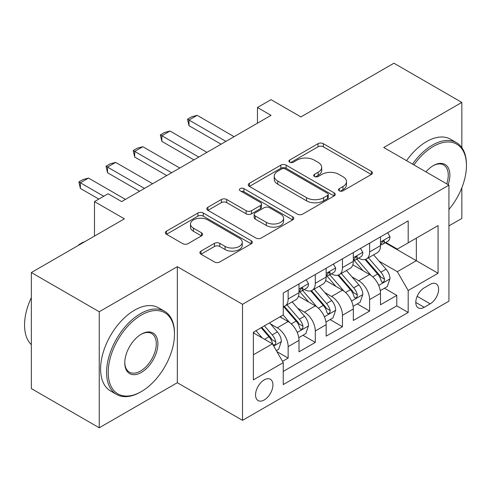 <?xml version="1.0" encoding="UTF-8"?>
<svg xmlns="http://www.w3.org/2000/svg" width="491" height="491" viewBox="0 0 491 491"><rect width="100%" height="100%" fill="white"/><g stroke="black" fill="none" stroke-linecap="round" stroke-linejoin="round"><path stroke-width="0.74" d="M339.281 190.821A2.639 1.522 0 0 0 343.013 190.821L371.337 174.465A3.768 2.179 0 0 0 372.442 172.924A3.768 2.179 0 0 0 371.337 171.384L323.348 143.679A3.768 2.179 0 0 0 318.021 143.679L289.69 160.035A2.639 1.522 0 0 0 288.917 161.109A2.639 1.522 0 0 0 289.69 162.19A2.639 1.522 0 0 0 293.428 162.19L297.092 160.072A12.066 6.966 0 0 1 314.154 160.072L318.15 162.38A12.066 6.966 0 0 1 321.685 167.308A12.066 6.966 0 0 1 318.15 172.231L314.486 174.348A2.639 1.522 0 0 0 313.712 175.428A2.639 1.522 0 0 0 314.486 176.502A2.639 1.522 0 0 0 318.217 176.502L321.887 174.385A12.066 6.966 0 0 1 338.95 174.385L342.945 176.699A12.066 6.966 0 0 1 346.48 181.621A12.066 6.966 0 0 1 342.945 186.549L339.281 188.661A2.639 1.522 0 0 0 338.508 189.741A2.639 1.522 0 0 0 339.281 190.821L339.281 188.661M264.238 399.956A12.293 7.095 120 0 0 272.272 389.124A12.293 7.095 120 0 0 270.388 379.279A12.293 7.095 120 0 0 264.238 379.887A12.293 7.095 120 0 0 256.21 390.719A12.293 7.095 120 0 0 258.094 400.564A12.293 7.095 120 0 0 264.238 399.956M200.985 251.116A3.768 2.179 0 0 0 199.88 252.656A3.768 2.179 0 0 0 200.985 254.197L214.444 261.967A3.768 2.179 0 0 0 219.778 261.967L251.239 243.806A3.768 2.179 0 0 0 252.337 242.266A3.768 2.179 0 0 0 251.239 240.725L203.249 213.02A3.768 2.179 0 0 0 197.916 213.02L166.455 231.181A3.768 2.179 0 0 0 165.357 232.722A3.768 2.179 0 0 0 166.455 234.262L182.72 243.653A3.768 2.179 0 0 0 188.053 243.653L201.513 235.876A3.768 2.179 0 0 0 202.617 234.336A3.768 2.179 0 0 0 201.513 232.802L193.448 228.143A10.084 5.824 0 0 1 190.496 224.025A10.084 5.824 0 0 1 196.725 218.648A10.084 5.824 0 0 1 207.711 219.907L239.307 238.147A10.084 5.824 0 0 1 242.259 242.266A10.084 5.824 0 0 1 236.036 247.648A10.084 5.824 0 0 1 225.044 246.384L219.778 243.346A3.768 2.179 0 0 0 214.444 243.346L200.985 251.116L200.985 254.197M461.835 147.595L461.835 102.41L393.929 63.21L300.909 116.913L271.032 99.667L257.45 107.504L271.032 115.348L121.651 201.592L108.069 193.755L94.487 201.592L94.487 236.091M99.243 311.748L99.243 427.79L177.325 382.71L177.325 266.668L99.243 311.748L31.338 272.548L124.364 218.839L94.487 201.592M177.325 266.668L242.511 304.303L448.934 185.125L448.934 301.167L242.511 420.345L242.511 304.303M461.835 102.41L383.747 147.496L448.934 185.125M297.356 214.101A3.768 2.179 0 0 0 302.689 214.101L334.15 195.934A3.768 2.179 0 0 0 335.255 194.399A3.768 2.179 0 0 0 334.15 192.859L286.161 165.154A3.768 2.179 0 0 0 280.827 165.154L249.373 183.315A3.768 2.179 0 0 0 248.268 184.855A3.768 2.179 0 0 0 249.373 186.396L297.356 214.101M241.228 191.386A2.639 1.522 0 0 1 243.904 191.76L243.904 188.624L292.691 216.795A3.768 2.179 0 0 1 293.796 218.329A3.768 2.179 0 0 1 292.691 219.87L261.23 238.031A3.768 2.179 0 0 1 255.903 238.031L207.914 210.326L207.914 207.251A3.768 2.179 0 0 0 206.809 208.785A3.768 2.179 0 0 0 207.914 210.326M207.914 207.251L221.38 199.475A3.768 2.179 0 0 1 226.707 199.475L246.169 210.713A3.768 2.179 0 0 0 251.502 210.713L260.433 205.557A3.768 2.179 0 0 0 261.537 204.017A3.768 2.179 0 0 0 260.433 202.476L240.173 190.778A2.639 1.522 0 0 1 239.399 189.704A2.639 1.522 0 0 1 241.026 188.292A2.639 1.522 0 0 1 243.904 188.624M99.243 427.79L31.338 388.59L31.338 272.548M448.934 225.897L461.835 218.452L461.835 187.752M282.509 361.345L288.143 358.092L276.869 351.581M270.461 323.888L277.28 327.822A15.362 8.869 60 0 1 288.143 346.64L299.007 340.367L299.007 351.82L315.302 342.411L302.947 335.273M297.62 308.207L304.438 312.147A15.362 8.869 60 0 1 315.302 330.959L326.165 324.686L326.165 336.139L342.46 326.73L330.105 319.592M324.778 292.526L331.597 296.466A15.362 8.869 60 0 1 342.46 315.283L353.33 309.011L353.33 320.457L369.625 311.048L369.625 299.602A15.362 8.869 -120 0 0 358.761 280.784L351.943 276.844M357.264 303.911L369.625 311.048M299.007 340.367A15.362 8.869 -120 0 0 288.143 321.55L279.993 316.848M326.165 324.686A15.362 8.869 -120 0 0 315.302 305.875L298.503 296.171M353.33 309.011A15.362 8.869 -120 0 0 342.46 290.193L325.668 280.496M430.19 284.387L424.218 287.836A11.907 6.874 120 0 0 416.436 298.332A11.907 6.874 120 0 0 418.264 307.875A11.907 6.874 120 0 0 424.218 307.286L430.19 303.831A11.907 6.874 120 0 0 437.972 293.342A11.907 6.874 120 0 0 436.143 283.798A11.907 6.874 120 0 0 430.19 284.387M253.374 354.797L272.388 343.817L283.252 362.634L283.252 384.588L408.193 312.46L408.193 290.506L397.329 271.689L379.101 261.163M283.252 362.634L253.374 379.887L253.374 332.217L283.252 314.964L283.252 293.01L408.193 220.882L408.193 242.836L438.07 225.584L438.07 273.254L408.193 290.506M304.297 289.481L304.438 289.561A15.362 8.869 60 0 0 312.123 290.322L322.986 284.05A15.362 8.869 -120 0 0 326.165 277.016L326.165 268.239M331.456 273.8L331.597 273.88A15.362 8.869 60 0 0 339.281 274.641L350.144 268.368A15.362 8.869 -120 0 0 353.33 261.335L353.33 252.558M283.252 371.417L396.783 305.875L396.783 295.367L380.488 304.776L380.488 293.33A15.362 8.869 -120 0 0 369.625 274.512L352.826 264.815M358.614 258.119L358.761 258.198A15.362 8.869 -120 0 0 366.439 258.96A15.362 8.869 -120 0 0 369.625 251.926L369.625 243.149M366.439 258.96L377.303 252.687A15.362 8.869 -120 0 0 380.488 245.653L380.488 236.877M288.143 290.187L288.143 298.97A15.362 8.869 60 0 1 284.958 306.003A15.362 8.869 60 0 1 283.252 306.623M284.958 306.003L295.821 299.731A15.362 8.869 -120 0 0 299.007 292.697L299.007 283.915M315.302 274.512L315.302 283.289A15.362 8.869 60 0 1 312.123 290.322M342.46 258.831L342.46 267.607A15.362 8.869 60 0 1 339.281 274.641M342.46 315.283L342.46 326.73M315.302 330.959L315.302 342.411M288.143 346.64L288.143 358.092M272.388 343.817L253.374 332.843M397.329 271.689L416.337 260.709L416.337 238.129L438.07 225.584M385.232 242.75L438.07 273.254M385.779 242.437L397.329 249.109L408.193 242.836M177.325 382.71L242.511 420.345M257.45 107.504L257.45 123.186M384.428 288.229L396.783 295.367M396.783 305.875L408.193 312.46M340.337 191.189L342.945 189.686A12.066 6.966 0 0 0 346.48 184.757L346.48 181.621M321.685 167.308L321.685 170.445A12.066 6.966 0 0 1 318.15 175.367L315.541 176.877M371.288 174.495L323.348 146.815A3.768 2.179 0 0 0 318.021 146.815L290.746 162.564M334.095 195.964L286.161 168.29A3.768 2.179 0 0 0 280.827 168.29L249.422 186.42M327.485 195.473A2.639 1.522 0 0 0 328.258 194.399A2.639 1.522 0 0 0 327.485 193.319L285.363 169.002A2.639 1.522 0 0 0 281.625 169.002L277.765 171.23A12.066 6.966 0 0 0 274.23 176.159A12.066 6.966 0 0 0 277.765 181.081L306.556 197.707A12.066 6.966 0 0 0 323.618 197.707L327.485 195.473L327.485 198.61A2.639 1.522 0 0 0 328.258 197.535L328.258 194.399M274.23 176.159L274.23 179.295A12.066 6.966 0 0 0 277.765 184.217L277.765 181.081M327.485 198.61L323.618 200.844A12.066 6.966 0 0 1 306.556 200.844L277.765 184.217M207.963 210.357L221.38 202.611L221.38 199.475M261.537 204.017L261.537 207.153A3.768 2.179 0 0 1 260.433 208.693L251.502 213.849A3.768 2.179 0 0 1 246.169 213.849L226.707 202.611A3.768 2.179 0 0 0 221.38 202.611M243.904 191.76L292.642 219.9M266.368 222.374A10.084 5.824 0 0 0 277.354 223.632A10.084 5.824 0 0 0 283.583 218.256A10.084 5.824 0 0 0 280.631 214.137L269.498 207.711A3.768 2.179 0 0 0 264.164 207.711L255.234 212.867A3.768 2.179 0 0 0 254.129 214.407A3.768 2.179 0 0 0 255.234 215.948L266.368 222.374L266.368 225.51A10.084 5.824 0 0 0 277.354 226.768A10.084 5.824 0 0 0 283.583 221.392L283.583 218.256M254.129 214.407L254.129 217.544A3.768 2.179 0 0 0 255.234 219.084L255.234 215.948M266.368 225.51L255.234 219.084M242.259 242.266L242.259 245.402A10.084 5.824 0 0 1 236.036 250.784A10.084 5.824 0 0 1 225.044 249.52L219.778 246.482A3.768 2.179 0 0 0 214.444 246.482L201.034 254.221M190.496 224.025L190.496 227.161A10.084 5.824 0 0 0 193.448 231.279L193.448 228.143M201.463 235.907L193.448 231.279M251.183 243.837L203.249 216.157A3.768 2.179 0 0 0 197.916 216.157L166.51 234.293M380.261 290.635L387.276 286.584L389.995 278.741A10.176 5.88 -120 0 0 386.03 269.185L373.62 254.817M371.135 275.5L356.951 259.082M363.064 270.719L354.827 261.194A24.39 14.079 -120 0 0 354.072 260.34M365.058 259.512L377.61 274.046A10.176 5.88 60 0 1 381.237 281.061L381.98 282.264L383.354 282.073L384.275 280.95L384.496 279.176A10.176 5.88 -120 0 0 380.869 272.167L368.459 257.8M365.795 259.279L379.285 274.892A5.186 2.995 60 0 1 380.586 276.918L384.496 279.176M387.687 232.722L389.995 236.717A10.176 5.88 60 0 1 387.884 241.222L382.722 244.199A10.176 5.88 -120 0 0 384.496 241.854L384.281 240.952L383.011 241.204L381.237 243.739A10.176 5.88 60 0 1 380.488 245.187M380.826 244.678L380.869 244.678A10.176 5.88 -120 0 0 382.722 244.199M225.946 141.377L189.004 120.049L189.004 125.696L187.513 119.19L191.588 116.84L197.155 115.348L234.09 136.676M221.054 144.201L189.004 125.696M197.155 115.348L189.004 120.049L187.513 119.19M448.934 209.467A46.86 27.054 120 0 0 466.45 165.608A46.86 27.054 120 0 0 433.314 146.471A46.86 27.054 120 0 0 413.919 164.915M412.52 164.104A48.014 27.723 -60 0 1 432.497 145.066A48.014 27.723 -60 0 1 456.507 142.685A48.014 27.723 -60 0 1 466.45 164.663L466.45 165.608M425.942 171.856A23.433 13.527 -60 0 1 433.314 165.608L433.314 165.608A23.433 13.527 -60 0 1 448.154 184.677M406.542 160.655A48.014 27.723 -60 0 1 426.526 141.611A48.014 27.723 -60 0 1 450.529 139.235L456.507 142.685M446.73 183.855A22.279 12.864 120 0 0 443.637 164.97A22.279 12.864 120 0 0 432.902 165.848M140.524 392.039L141.34 391.566A46.86 27.054 120 0 0 174.477 334.175A46.86 27.054 120 0 0 141.34 315.044A46.86 27.054 120 0 0 108.204 372.436A46.86 27.054 120 0 0 141.34 391.566L140.524 392.039A48.014 27.723 -60 0 1 116.52 394.414A48.014 27.723 -60 0 1 109.162 355.944A48.014 27.723 -60 0 1 140.524 313.632A48.014 27.723 -60 0 1 164.534 311.257A48.014 27.723 -60 0 1 174.477 333.236L174.477 334.175M141.34 372.436A23.433 13.527 -60 0 1 124.769 362.874A23.433 13.527 -60 0 1 141.34 334.175L141.34 334.175A23.433 13.527 -60 0 1 157.906 343.743A23.433 13.527 -60 0 1 141.34 372.436M124.775 362.395A22.279 12.864 120 0 0 129.385 372.129A22.279 12.864 120 0 0 140.524 371.024A22.279 12.864 120 0 0 155.076 351.396A22.279 12.864 120 0 0 151.664 333.542A22.279 12.864 120 0 0 140.929 334.42M116.52 394.414L110.543 390.965A48.014 27.723 -60 0 1 103.184 352.495A48.014 27.723 -60 0 1 134.552 310.183A48.014 27.723 -60 0 1 158.556 307.808L164.534 311.257M31.338 344.682A48.014 27.723 -60 0 1 31.338 297.638M353.097 306.316L360.118 302.266L362.831 294.422A10.176 5.88 -120 0 0 358.866 284.866L346.456 270.498M343.97 291.181L329.786 274.764M335.899 286.4L327.669 276.869A24.39 14.079 -120 0 0 326.914 276.022M337.894 275.193L350.451 289.727A10.176 5.88 60 0 1 354.079 296.742L354.815 297.945L356.196 297.755L357.117 296.632L357.338 294.858A10.176 5.88 -120 0 0 353.71 287.849L341.3 273.481M338.637 274.96L352.121 290.574A5.186 2.995 60 0 1 353.428 292.599L357.338 294.858M325.938 321.998L332.959 317.947L335.672 310.103A10.176 5.88 -120 0 0 331.707 300.547L319.297 286.179M316.812 306.863L302.628 290.445M308.741 302.082L300.51 292.55A24.39 14.079 -120 0 0 299.755 291.703M310.735 290.875L323.287 305.408A10.176 5.88 60 0 1 326.92 312.423L327.657 313.626L329.031 313.436L329.952 312.313L330.179 310.539A10.176 5.88 -120 0 0 326.546 303.53L314.136 289.162M311.472 290.641L324.962 306.255A5.186 2.995 60 0 1 326.27 308.28L330.179 310.539M298.78 337.679L305.795 333.628L308.514 325.785A10.176 5.88 -120 0 0 304.549 316.229L292.139 301.861M289.653 322.544L283.154 315.026M281.582 317.763L280.527 316.542M283.577 306.556L296.128 321.089A10.176 5.88 60 0 1 299.755 328.105L300.498 329.308L301.873 329.117L302.794 327.994L303.015 326.22A10.176 5.88 -120 0 0 299.387 319.205L286.977 304.837M284.314 306.323L297.804 321.936A5.186 2.995 60 0 1 299.105 323.962L303.015 326.22M276.329 350.642L278.636 349.31L281.349 341.466A10.176 5.88 -120 0 0 277.384 331.91L269.571 322.863M262.28 337.986L255.995 330.707M254.418 333.444L253.374 332.235M261.157 327.724L268.97 336.771A10.176 5.88 60 0 1 272.597 343.78L273.34 344.989L274.715 344.799L275.635 343.675L275.856 341.902A10.176 5.88 -120 0 0 272.229 334.887L264.416 325.846M261.783 327.362L270.639 337.618A5.186 2.995 60 0 1 271.946 339.643L275.856 341.902M78.873 245.107L78.873 244.641L82.942 242.284L84.458 241.879M79.278 244.874L78.873 244.641M360.523 248.403L362.831 252.399A10.176 5.88 60 0 1 360.725 256.903L355.564 259.88A10.176 5.88 -120 0 0 357.338 257.536L357.123 256.633L355.852 256.885L354.079 259.42A10.176 5.88 60 0 1 353.33 260.868M353.667 260.359L353.71 260.359A10.176 5.88 -120 0 0 355.564 259.88M198.781 157.059L161.846 135.731L161.846 141.377L160.354 134.872L164.424 132.521L169.996 131.029L206.932 152.357M193.896 159.882L161.846 141.377M169.996 131.029L161.846 135.731L160.354 134.872M333.364 264.084L335.672 268.08A10.176 5.88 60 0 1 333.567 272.585L328.405 275.561A10.176 5.88 -120 0 0 330.179 273.217L329.964 272.315L328.688 272.566L326.92 275.101A10.176 5.88 60 0 1 326.165 276.55M326.509 276.04L326.546 276.04A10.176 5.88 -120 0 0 328.405 275.561M171.623 172.74L134.687 151.412L134.687 157.059L133.19 150.553L137.265 148.202L142.832 146.711L179.774 168.039M166.737 175.563L134.687 157.059M142.832 146.711L134.687 151.412L133.19 150.553M306.206 279.76L308.514 283.761A10.176 5.88 60 0 1 306.402 288.266L301.241 291.243A10.176 5.88 -120 0 0 303.015 288.898L302.8 287.996L301.529 288.248L299.755 290.782A10.176 5.88 60 0 1 299.007 292.231M299.344 291.722L299.387 291.722A10.176 5.88 -120 0 0 301.241 291.243M144.464 188.421L107.523 167.093L107.523 172.74L106.031 166.234L110.107 163.877L115.673 162.392L152.609 183.714M139.573 191.245L107.523 172.74M115.673 162.392L107.523 167.093L106.031 166.234M103.724 196.259L80.364 182.775L80.364 188.421L78.873 181.915L82.942 179.559L88.515 178.073L125.451 199.395M98.832 199.082L80.364 188.421M88.515 178.073L80.364 182.775L78.873 181.915M277.28 327.822L288.143 321.55M304.438 312.147L315.302 305.875M331.597 296.466L342.46 290.193M358.761 280.784L369.625 274.512M369.625 251.926L380.488 245.653M288.143 298.97L299.007 292.697M315.302 283.289L326.165 277.016M342.46 267.607L353.33 261.335M369.625 299.602L380.488 293.33M417.166 296.312L430.19 303.831M415.797 302.425L424.218 307.286M342.945 189.686L342.945 186.549M314.486 176.502L314.486 174.348M318.15 175.367L318.15 172.231M289.69 162.19L289.69 160.035M318.021 146.815L318.021 143.679M323.348 146.815L323.348 143.679M371.337 174.465L371.337 171.384M249.373 186.396L249.373 183.315M280.827 168.29L280.827 165.154M286.161 168.29L286.161 165.154M334.15 195.934L334.15 192.859M306.556 200.844L306.556 197.707M323.618 200.844L323.618 197.707M226.707 202.611L226.707 199.475M246.169 213.849L246.169 210.713M251.502 213.849L251.502 210.713M260.433 208.693L260.433 205.557M292.691 219.87L292.691 216.795M214.444 246.482L214.444 243.346M219.778 246.482L219.778 243.346M225.044 249.52L225.044 246.384M201.513 235.876L201.513 232.802M166.455 234.262L166.455 231.181M197.916 216.157L197.916 213.02M203.249 216.157L203.249 213.02M251.239 243.806L251.239 240.725M378.708 285.418L389.928 278.937M380.869 272.167L386.03 269.185M372.755 276.85L377.61 274.046M389.928 236.601L380.488 242.051M383.183 241.099L384.496 241.854M351.544 301.1L362.763 294.618M353.71 287.849L358.866 284.866M345.596 292.532L350.451 289.727M324.385 316.781L335.605 310.3M326.546 303.53L331.707 300.547M318.432 308.213L323.287 305.408M297.227 332.462L308.446 325.981M299.387 319.205L304.549 316.229M291.273 323.894L296.128 321.089M273.677 346.057L281.282 341.662M272.229 334.887L277.384 331.91M264.575 339.306L268.97 336.771M362.763 252.282L353.33 257.732M356.024 256.781L357.338 257.536M335.605 267.963L326.165 273.413M328.86 272.462L330.179 273.217M308.446 283.645L299.007 289.095M301.701 288.137L303.015 288.898"/></g></svg>
